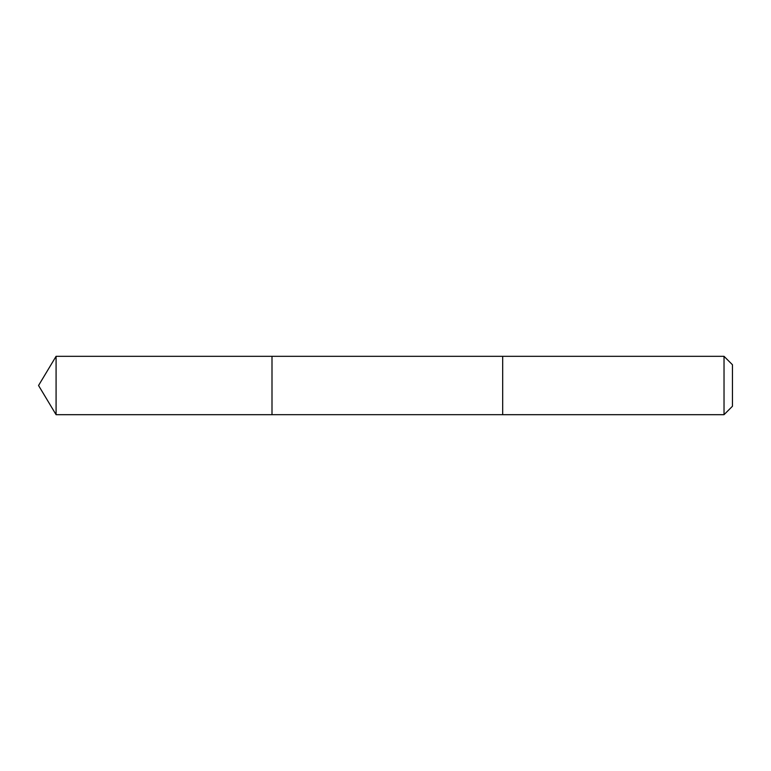 <?xml version="1.0" encoding="UTF-8"?>
<svg xmlns="http://www.w3.org/2000/svg" width="771" height="771" viewBox="0 0 771 771"><rect width="100%" height="100%" fill="white"/><g stroke="black" fill="none" stroke-linecap="round" stroke-linejoin="round"><path stroke-width="0.58" stroke-dasharray="3.85 2.89" d="M271.999 356.318L271.999 414.682L271.999 356.318M56.081 414.682L56.081 356.318M502.682 414.673L502.682 356.327M502.682 414.682L502.682 356.318M724.027 414.682L724.027 356.318M732.45 406.259L732.45 364.741"/><path stroke-width="1.16" d="M271.999 394.675L271.999 356.318L56.081 356.318L56.081 414.682L271.999 414.682L271.999 356.318L502.682 356.327L502.682 414.673L271.999 414.682L271.999 394.675M502.682 356.318L502.682 414.682L724.027 414.682L724.027 356.318L502.682 356.318M724.027 356.318L732.45 364.741L732.45 406.259L724.027 414.682M271.999 414.682L56.081 414.682L38.55 385.5L56.081 414.682M38.55 385.5L56.081 356.318"/></g></svg>
